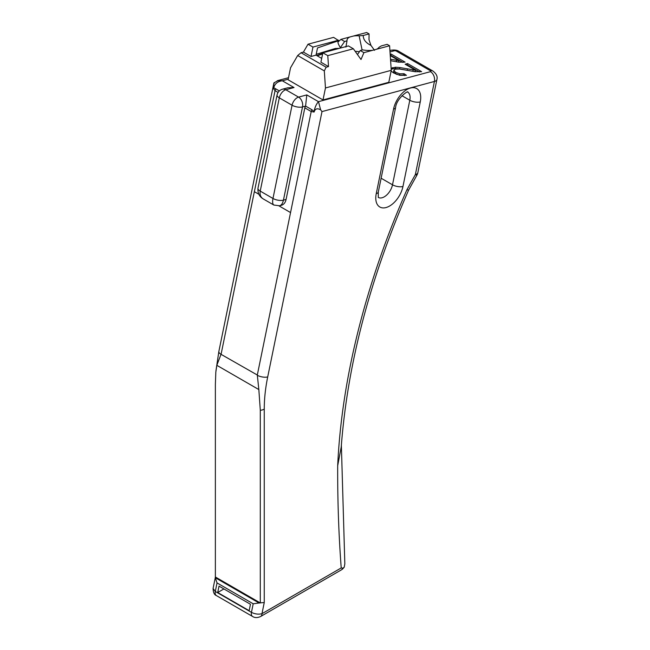 <?xml version="1.0" encoding="UTF-8"?>
<svg xmlns="http://www.w3.org/2000/svg" width="650" height="650" viewBox="0 0 650 650"><rect width="100%" height="100%" fill="white"/><g stroke="black" fill="none" stroke-linecap="round" stroke-linejoin="round"><path stroke-width="0.97" d="M221.016 354.315L216.832 365.316L258.838 389.569L257.311 375.017L221.016 354.315A7.524 3.071 -168.4 0 1 218.855 351.471L273.91 82.883M406.908 189.784L408.614 190.117C369.939 278.598 347.474 364.244 341.226 447.046L337.683 465.717A566.873 327.283 -60 0 1 406.908 189.784L415.366 174.566L434.419 81.461L322.002 111.581L320.645 109.85L318.492 101.668C316.452 103.837 314.957 107.128 314.007 111.54L314.113 112.036C315.128 108.688 317.298 107.957 320.645 109.85M314.113 112.044L311.204 111.54A3.006 1.739 -60 0 1 311.984 109.769L314.007 111.54M257.311 375.017L290.55 212.566L279.045 205.92L290.534 212.55A7.524 3.071 11.6 0 0 290.55 212.566L311.204 111.54L304.826 107.859A3.006 1.739 -60 0 1 305.598 106.088L311.984 109.769M259.09 603.005L215.256 577.696L217.035 582.92L253.199 603.793L259.09 603.005A7.524 4.339 -0 0 0 260.293 602.932L260.293 410.215L258.838 389.569M215.386 578.727L215.256 577.696A7.524 4.339 180 0 1 215.377 577.005L215.377 384.288L215.816 372.19L216.832 365.316M252.655 616.517A6.021 3.478 -60 0 1 252.549 616.46A6.021 3.478 -60 0 1 251.453 612.357C254.987 614.112 258.497 614.551 261.974 613.689A6.021 3.478 60 0 1 260.731 616.444A6.021 3.478 60 0 1 260.658 616.476M257.538 603.07L264.257 602.542L261.974 613.689L341.217 567.938A1451.523 838.045 -60 0 1 337.683 465.717M217.709 592.524L249.153 610.675L250.461 604.273L219.026 586.121L217.709 592.524L223.917 588.941M253.199 603.793L251.453 612.357L215.288 591.476L213.078 588.469L215.256 577.826M274.324 83.111C273.877 82.891 273.577 84.695 273.406 88.538L273.601 88.213C274.641 83.85 277.55 81.372 282.327 80.787L277.209 80.763M273.601 88.213L274.186 87.945L275.819 88.888A3.006 1.739 120 0 0 275.048 90.667L278.094 92.422M279.346 90.927L275.819 88.888M288.194 79.219L282.327 80.787L294.027 87.547L287.739 87.799L282.49 89.204A7.524 7.524 0 0 0 277.071 94.965L257.985 188.216A7.524 3.071 -168.4 0 0 260.219 191.1L279.297 97.849A7.524 3.071 -168.4 0 1 277.071 94.965M279.427 205.839L281.361 205.327A10.53 7.442 75 0 0 286.081 199.452L304.826 107.859M221.114 354.12L254.353 191.669L258.749 194.204L254.353 191.669A7.524 3.071 11.6 0 0 254.369 191.677L275.048 90.667L273.406 88.538M323.009 99.938L388.806 82.306L391.259 70.33L325.463 87.961L323.009 99.938L288.088 79.771L290.534 67.795L297.684 55.526L301.056 52.731L303.42 52.098L308.011 44.216L333.588 37.367L338.756 40.666C337.309 41.438 337.862 43.761 340.413 47.621L344.614 41.502L347.011 40.836L345.898 47.084M391.113 68.234L395.598 67.218L399.848 67.551L415.561 70.224L405.129 64.204L407.55 63.554L421.614 71.671L415.106 71.703L399.539 69.022L395.281 69.136L393.859 70.452L395.728 72.402L399.839 73.848L404.016 73.702L406.429 75.319L399.937 75.311L393.583 72.922L391.105 71.069M393.673 71.37L393.9 70.2L393.583 71.793L395.452 73.743L397.215 74.579M390.512 59.272L399.035 60.686L390.26 55.616M390.171 54.234L391.024 54.007L405.088 62.124L398.572 62.156L390.609 60.726M279.581 205.798L279.606 205.798C281.458 205.189 282.734 203.304 283.433 200.159A7.524 3.071 -168.4 0 1 272.976 198.469C272.326 201.947 272.602 204.141 273.812 205.026L273.942 205.099M257.985 188.207C257.587 193.058 259.342 196.633 263.258 198.924L263.209 198.908C260.609 197.243 259.61 194.643 260.219 191.1L272.976 198.469L292.061 105.219A7.524 3.071 11.6 0 0 302.518 106.909L283.433 200.159L286.081 199.452M399.035 60.686L398.759 62.026L396.289 61.758L396.565 60.409M390.601 60.694L396.289 61.758M391.024 54.007L390.748 55.356L402.992 62.424M390.252 55.486L390.748 55.356M415.561 70.224L415.285 71.573L412.815 71.297L413.091 69.956M399.848 67.551L399.571 68.892L412.815 71.297M395.598 67.218L395.322 68.567L399.571 68.892M392.657 67.567L392.381 68.916L395.322 68.567M391.194 69.379L392.381 68.916M404.016 73.702L403.739 75.043L404.527 75.571M399.839 73.848L399.563 75.197L403.739 75.043M398.84 75.034L399.563 75.197M395.728 72.402L395.452 73.743M407.55 63.554L407.274 64.894L419.518 71.963M406.632 65.073L407.274 64.894M316.753 55.551L322.741 53.251M327.714 51.472L336.017 49.254M317.233 55.835L322.603 53.926M332.15 50.286L335.091 49.099A3.006 2.267 102.3 0 0 335.311 48.49L316.209 54.291M357.476 54.559L360.246 50.521L362.7 49.887A16.697 6.817 -168.4 0 0 372.97 50.212L363.911 52.642L361.01 59.516L353.356 48.774L348.424 45.922L322.839 52.78L320.913 62.197L328.518 66.584L327.779 55.632L322.839 52.78M339.316 48.368L335.311 48.49M308.011 44.216L312.951 47.068L311.025 56.485L316.038 55.144L317.517 47.913L338.756 40.666M312.951 47.068L338.528 40.219M321.693 58.402L316.038 55.144M327.779 55.632L353.356 48.774M360.246 50.521L363.911 52.642M391.259 70.33L389.594 45.76L387.156 44.346A3423.046 1398.516 -168.4 0 1 381.306 45.914L379.015 47.296A16.697 6.817 -168.4 0 1 376.431 49.286L372.97 50.212M359.515 51.748A16.697 6.817 11.6 0 0 355.192 51.342M374.546 50.359L370.971 45.427C365.779 42.843 363.204 39.528 363.236 35.482L359.133 35.815A16.697 6.817 11.6 0 0 353.462 36.026L350.001 36.953A16.697 6.817 11.6 0 0 347.043 39.877A16.697 6.817 11.6 0 0 347.011 40.836M359.133 35.815L362.107 50.042M344.614 41.502L340.941 39.382L350.001 36.953M337.951 42.055L340.941 39.382M311.025 56.485L303.42 52.098M325.463 87.961L324.309 70.899L326.154 67.218L328.518 66.584M376.431 49.286L389.594 45.76M353.462 36.026L366.632 32.5L369.07 33.914A3423.046 1396.346 11.5 0 0 363.236 35.482M369.07 33.914L369.005 39.739L370.963 45.419M306.792 94.916L298.577 97.118L285.813 89.749A7.524 4.339 -60 0 0 279.297 97.849L292.061 105.219A7.524 4.339 -60 0 1 298.577 97.118A7.524 5.322 75 0 1 302.518 106.909L305.598 106.088L306.792 94.916L318.492 101.668L430.479 71.663A1.503 0.618 11.6 0 0 430.438 70.777L396.402 51.123A1.503 0.618 -168.4 0 0 394.314 50.781L390.016 51.935M294.027 87.547L285.813 89.749A7.524 5.322 -105 0 0 282.49 89.204M341.364 445.177L344.833 563.818L344.224 567.214L343.021 568.133L341.217 567.938M260.293 602.932L215.377 577.005M417.828 172.689A9.027 3.681 11.6 0 1 415.366 174.566L416.869 175.264A9.027 9.027 0 0 0 417.828 172.689L436.881 79.584A9.027 3.681 -168.4 0 1 434.419 81.461A7.524 5.322 -105 0 0 430.479 71.663M408.614 190.117L416.869 175.264M257.311 375.269A7.524 3.071 11.6 0 0 267.702 376.927A142.894 82.501 120 0 0 264.257 409.11L264.257 602.542M322.002 111.581L267.702 376.927M260.293 410.312A7.524 4.339 -0 0 0 264.257 409.11M342.542 568.149A6.021 3.478 -120 0 1 341.404 569.863L260.731 616.444C257.571 617.947 254.841 617.955 252.549 616.46L216.385 595.587A6.021 3.478 -60 0 1 215.288 591.476L217.035 582.92M420.257 101.936L402.959 186.493A19.557 11.286 -60 0 1 386.019 207.553A19.557 11.286 -60 0 1 376.244 193.643L393.551 109.094A19.557 11.286 -60 0 1 410.483 88.026A19.557 11.286 -60 0 1 420.257 101.936A7.524 3.071 11.6 0 1 409.801 100.246A12.033 6.947 120 0 0 407.753 92.113M390.959 59.361L390.683 60.71M407.485 68.908L407.209 70.249M326.154 67.218L301.056 52.731M324.309 70.899L297.684 55.526M396.402 51.123A7.524 4.339 120 0 1 398.791 51.334C397.207 50.107 394.615 49.741 390.991 50.245A7.524 5.322 75 0 1 394.314 50.781M398.791 51.334L432.827 70.988A7.524 4.339 120 0 0 430.438 70.777M344.224 567.214L342.452 569.156A6.021 2.836 -127.8 0 0 343.021 568.133M401.952 95.712L409.801 100.246L392.502 184.795A12.033 6.947 120 0 1 378.422 197.502M381.127 178.23L392.502 184.795A7.524 3.071 -168.4 0 0 402.959 186.493M378.267 197.421L378.292 192.083L395.598 107.534A7.524 3.071 -168.4 0 1 393.551 109.094M378.292 192.083A7.524 3.071 -168.4 0 1 376.244 193.643M278.2 80.502L273.877 82.924M279.606 205.79L273.821 205.026M263.209 198.908L273.845 205.043M215.93 370.947L218.855 351.471M321.986 53.527L321.019 53.877M213.086 588.477C213.232 592.491 214.329 594.864 216.385 595.579M390.991 50.245L389.919 50.529M288.502 77.707L277.818 80.567M341.404 569.863L342.444 569.164M436.881 79.584C437.751 76.546 436.402 73.686 432.827 70.988M395.598 107.534C396.476 98.345 408.623 90.041 407.842 92.121L407.599 92.024"/></g></svg>

